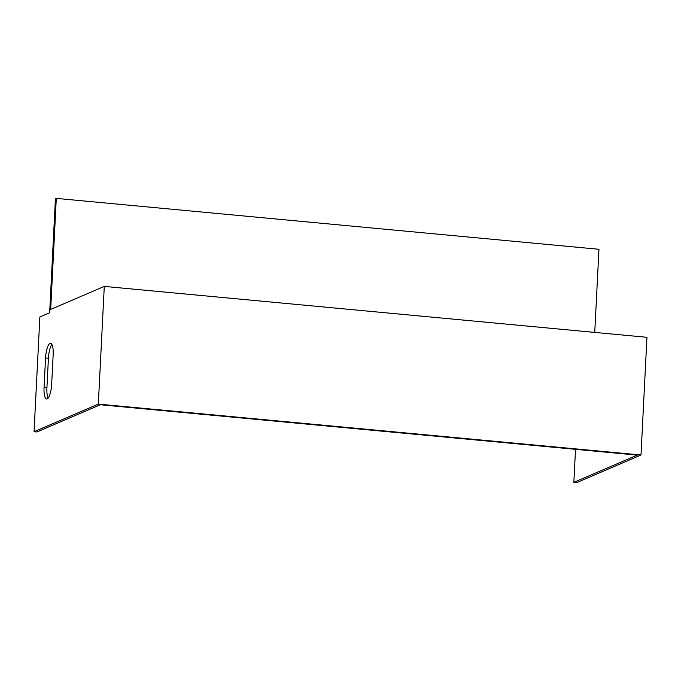 <?xml version="1.0" encoding="UTF-8"?>
<svg xmlns="http://www.w3.org/2000/svg" width="681" height="681" viewBox="0 0 681 681"><rect width="100%" height="100%" fill="white"/><g stroke="black" fill="none" stroke-linecap="round" stroke-linejoin="round"><path stroke-width="1.02" d="M575.522 449.324L573.845 482.344L576.713 482.616L640.991 455.01L646.95 337.308L104.287 286.403L50.675 309.429L56.293 198.384L598.957 249.289L594.743 332.413M640.991 455.01L98.328 404.105L104.287 286.403M56.293 198.384L55.425 198.758L49.653 312.758L39.864 316.963L34.05 431.711L36.91 431.975L100.32 404.744L637.254 455.121L573.845 482.344M34.05 431.711L98.328 404.105M53.169 354.699L51.662 384.314A13.109 3.677 95.4 0 1 46.631 398.998A13.109 3.677 95.4 0 1 44.052 387.583L45.55 357.976A13.109 3.677 95.4 0 1 50.581 343.284A13.109 3.677 95.4 0 1 53.169 354.699M48.164 398.096A13.109 3.677 95.4 0 1 46.912 387.855L48.419 358.24A13.109 3.677 95.4 0 1 51.918 344.458M44.052 387.583L46.912 387.855M45.55 357.976L48.419 358.24"/></g></svg>
